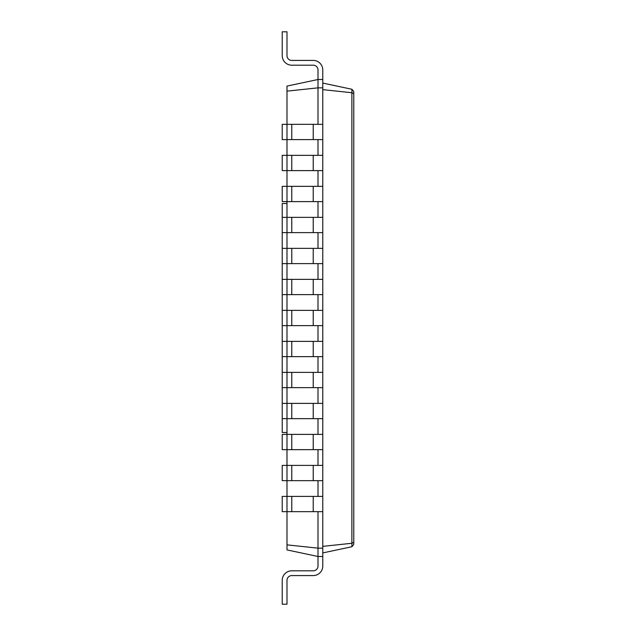 <?xml version="1.0" encoding="UTF-8"?>
<svg xmlns="http://www.w3.org/2000/svg" width="636" height="636" viewBox="0 0 636 636"><rect width="100%" height="100%" fill="white"/><g stroke="black" fill="none" stroke-linecap="round" stroke-linejoin="round"><path stroke-width="0.95" d="M286.995 432.48L282.225 432.48L282.225 418.647L322.77 418.647L322.77 79.5L318 79.5L318 69.96A4.77 4.77 0 0 0 313.23 65.19L291.765 65.19A9.54 9.54 0 0 1 282.225 55.65L282.225 31.8L286.995 31.8L286.995 55.65A4.77 4.77 0 0 0 291.765 60.42L313.23 60.42A9.54 9.54 0 0 1 322.77 69.96L322.77 79.5M282.225 418.647L282.225 387.642L322.77 387.642M282.225 387.642L282.225 356.637L322.77 356.637M282.225 356.637L282.225 325.632L322.77 325.632M282.225 325.632L282.225 294.627L322.77 294.627M282.225 294.627L282.225 263.622L322.77 263.622M282.225 263.622L282.225 232.617L322.77 232.617M282.225 232.617L282.225 203.52L286.995 203.52M282.225 217.353L286.995 217.353L286.995 201.612L282.225 201.612L282.225 186.348L286.995 186.348L286.995 170.607L282.225 170.607L282.225 155.343L286.995 155.343L286.995 139.602L282.225 139.602L282.225 124.338L286.995 124.338L286.995 86.091L318 79.5L318 87.848L322.77 87.848M286.995 544.861L318 548.153L318 556.5L286.995 549.909L286.995 511.662L322.77 511.662L322.77 418.647M291.765 511.662L291.765 496.398L286.995 496.398L286.995 511.662L282.225 511.662L282.225 496.398L286.995 496.398L286.995 480.657L322.77 480.657M291.765 480.657L291.765 465.393L286.995 465.393L286.995 480.657L282.225 480.657L282.225 465.393L286.995 465.393L286.995 449.652L322.77 449.652M291.765 449.652L291.765 434.388L286.995 434.388L286.995 449.652L282.225 449.652L282.225 434.388L286.995 434.388L286.995 217.353L322.77 217.353M286.995 91.139L318 87.848L318 124.338M318 155.343L318 139.602M318 186.348L318 170.607M318 217.353L318 201.612M318 248.358L318 232.617M318 279.363L318 263.622M318 310.368L318 294.627M318 341.373L318 325.632M318 372.378L318 356.637M318 403.383L318 387.642M318 434.388L318 418.647M318 465.393L318 449.652M318 496.398L318 480.657M322.77 556.5L322.77 566.04A9.54 9.54 0 0 1 313.23 575.58L291.765 575.58A4.77 4.77 0 0 0 286.995 580.35A4.77 4.77 0 0 1 291.765 575.58A4.77 4.77 0 0 0 286.995 580.35A4.77 4.77 0 0 1 291.765 575.58A4.77 4.77 0 0 0 286.995 580.35A4.77 4.77 0 0 1 291.765 575.58A4.77 4.77 0 0 0 286.995 580.35A4.77 4.77 0 0 1 291.765 575.58A4.77 4.77 0 0 0 286.995 580.35A4.77 4.77 0 0 1 291.765 575.58A4.77 4.77 0 0 0 286.995 580.35A4.77 4.77 0 0 1 291.765 575.58A4.77 4.77 0 0 0 286.995 580.35L286.995 604.2L282.225 604.2L282.225 580.35A9.54 9.54 0 0 1 291.765 570.81L313.23 570.81A4.77 4.77 0 0 0 318 566.04A4.77 4.77 0 0 1 313.23 570.81A4.77 4.77 0 0 0 318 566.04A4.77 4.77 0 0 1 313.23 570.81A4.77 4.77 0 0 0 318 566.04A4.77 4.77 0 0 1 313.23 570.81A4.77 4.77 0 0 0 318 566.04A4.77 4.77 0 0 1 313.23 570.81A4.77 4.77 0 0 0 318 566.04A4.77 4.77 0 0 1 313.23 570.81A4.77 4.77 0 0 0 318 566.04A4.77 4.77 0 0 1 313.23 570.81A4.77 4.77 0 0 0 318 566.04L318 556.5L322.77 556.5L322.77 548.153L318 548.153L318 511.662M322.77 548.153L322.77 511.662M322.77 139.602L286.995 139.602L286.995 124.338L322.77 124.338M291.765 496.398L322.77 496.398M322.77 170.607L286.995 170.607L286.995 155.343L322.77 155.343M291.765 465.393L322.77 465.393M322.77 201.612L286.995 201.612L286.995 186.348L322.77 186.348M291.765 434.388L322.77 434.388M282.225 403.383L322.77 403.383M282.225 248.358L322.77 248.358M282.225 372.378L322.77 372.378M282.225 279.363L322.77 279.363M282.225 341.373L322.77 341.373M282.225 310.368L322.77 310.368M318 69.96A4.77 4.77 0 0 0 313.23 65.19L291.765 65.19L313.23 65.19A4.77 4.77 0 0 1 318 69.96A4.77 4.77 0 0 0 313.23 65.19A4.77 4.77 0 0 1 318 69.96A4.77 4.77 0 0 0 313.23 65.19A4.77 4.77 0 0 1 318 69.96A4.77 4.77 0 0 0 313.23 65.19A4.77 4.77 0 0 1 318 69.96A4.77 4.77 0 0 0 313.23 65.19A4.77 4.77 0 0 1 318 69.96A4.77 4.77 0 0 0 313.23 65.19A4.77 4.77 0 0 1 318 69.96M286.995 55.65A4.77 4.77 0 0 0 291.765 60.42L313.23 60.42L291.765 60.42A4.77 4.77 0 0 1 286.995 55.65A4.77 4.77 0 0 0 291.765 60.42A4.77 4.77 0 0 1 286.995 55.65A4.77 4.77 0 0 0 291.765 60.42A4.77 4.77 0 0 1 286.995 55.65A4.77 4.77 0 0 0 291.765 60.42A4.77 4.77 0 0 1 286.995 55.65A4.77 4.77 0 0 0 291.765 60.42A4.77 4.77 0 0 1 286.995 55.65A4.77 4.77 0 0 0 291.765 60.42A4.77 4.77 0 0 1 286.995 55.65M322.77 552.923L351.883 546.737M322.77 546.364L351.883 543.271L351.883 92.737M353.775 544.4L353.775 542.301L353.775 544.4L351.915 546.729L351.939 543.263M322.77 89.636L351.915 92.737L351.915 89.271L353.775 91.6L353.775 501.017M322.77 83.078L351.915 89.271M351.915 543.263L353.775 542.301L353.775 93.699L351.915 92.737M353.775 524.867L353.775 542.301M313.23 511.662L313.23 496.398M313.23 139.602L313.23 124.338M291.765 139.602L291.765 124.338M313.23 480.657L313.23 465.393M313.23 170.607L313.23 155.343M291.765 170.607L291.765 155.343M313.23 449.652L313.23 434.388M313.23 201.612L313.23 186.348M291.765 201.612L291.765 186.348M313.23 418.647L313.23 403.383M291.765 418.647L291.765 403.383M313.23 232.617L313.23 217.353M291.765 232.617L291.765 217.353M313.23 387.642L313.23 372.378M291.765 387.642L291.765 372.378M313.23 263.622L313.23 248.358M291.765 263.622L291.765 248.358M313.23 356.637L313.23 341.373M291.765 356.637L291.765 341.373M313.23 294.627L313.23 279.363M291.765 294.627L291.765 279.363M313.23 325.632L313.23 310.368M291.765 325.632L291.765 310.368"/></g></svg>

